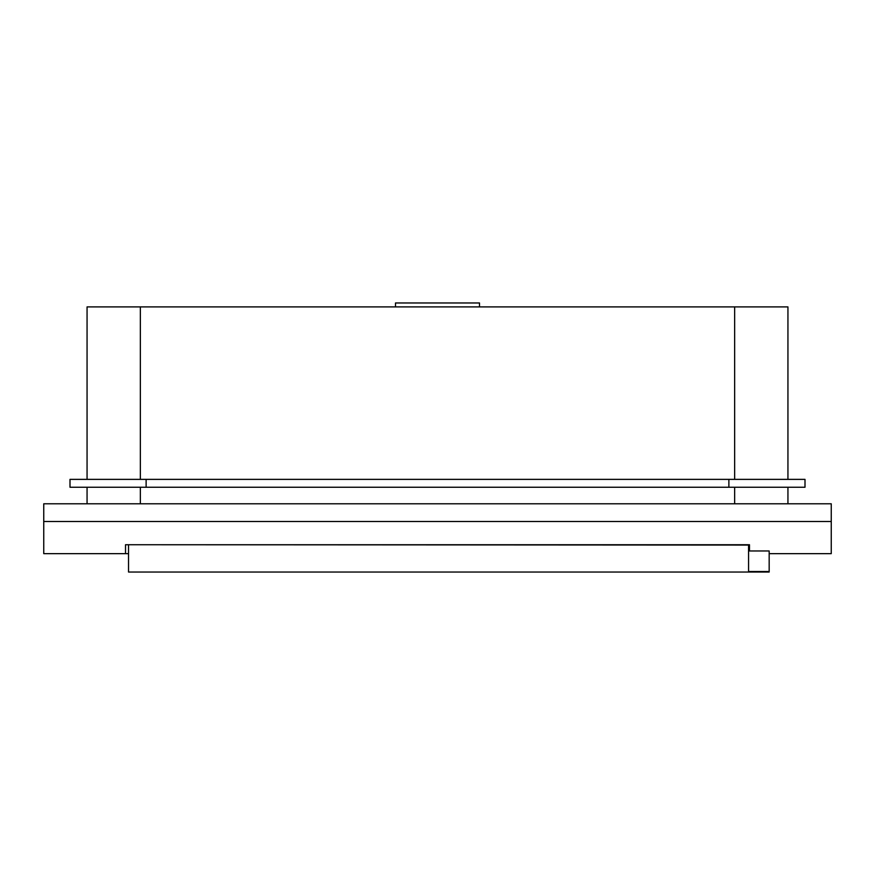 <?xml version="1.0" encoding="UTF-8"?>
<svg xmlns="http://www.w3.org/2000/svg" width="875" height="875" viewBox="0 0 875 875"><rect width="100%" height="100%" fill="white"/><g stroke="black" fill="none" stroke-linecap="round" stroke-linejoin="round"><path stroke-width="1.31" d="M43.75 521.5L831.25 521.5L831.25 503.781L43.75 503.781L43.75 553.656L128.537 553.656M769.169 553.656L831.25 553.656L831.25 521.5M125.519 544.731L125.519 553.656L125.519 544.731L749.481 544.731L749.481 550.977L749.481 544.731M70 487.244L805 487.244L805 479.369L70 479.369L70 487.244M787.938 479.369L787.938 306.906L734.65 306.906L734.65 479.369M787.938 503.781L787.938 487.244M734.65 503.781L734.65 487.244M140.35 479.369L140.35 306.906L734.65 306.906M140.35 503.781L140.35 487.244M87.062 479.369L87.062 306.906L140.35 306.906M87.062 503.781L87.062 487.244M395.5 306.906L395.5 302.969L479.5 302.969L479.5 306.906M128.537 545.059L128.537 572.031L769.169 572.031L748.562 571.528L748.562 545.059L128.537 544.731M748.562 550.977L769.169 550.977L769.169 571.528M769.169 571.495L748.562 571.495M728.875 487.244L728.875 479.369M146.125 487.244L146.125 479.369"/></g></svg>
